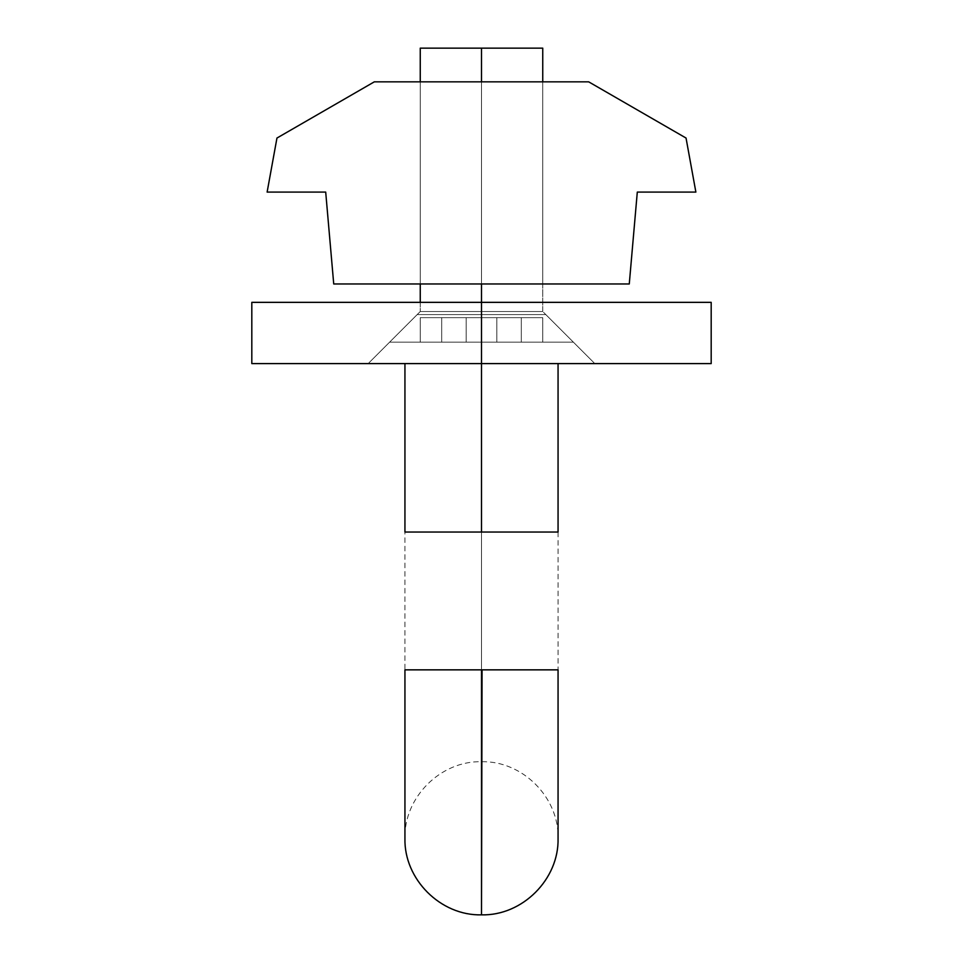 <?xml version="1.0" encoding="UTF-8"?>
<svg xmlns="http://www.w3.org/2000/svg" width="963" height="963" viewBox="0 0 963 963"><rect width="100%" height="100%" fill="white"/><g stroke="black" fill="none" stroke-linecap="round" stroke-linejoin="round"><path stroke-width="0.72" stroke-dasharray="4.82 3.61" d="M481.5 669.851L481.5 761.721L481.5 669.839L558.046 669.851L480.934 669.851M481.5 532.033L481.5 363.593L558.059 363.593L404.942 363.593L558.059 363.593L404.942 363.593L481.5 363.593L481.5 914.85L481.5 532.033L558.059 532.033L481.5 532.033L481.5 761.721L481.5 532.033L404.942 532.033L481.5 532.033M251.812 363.593L711.188 363.593L251.812 363.593L251.812 302.346L251.812 363.593M368.191 363.593L594.809 363.593L368.191 363.593L594.809 363.593L368.191 363.593L417.184 314.588L545.816 314.588L594.809 363.593L368.191 363.593L417.184 314.588L545.816 314.588L417.184 314.588L368.191 363.593L594.809 363.593L368.191 363.593L594.809 363.593L545.816 314.588L594.809 363.593L545.816 314.588L417.184 314.588L545.816 314.588L417.184 314.588L368.191 363.593M711.188 302.346L251.812 302.346L711.188 302.346L711.188 363.593L711.188 302.346M545.816 302.346L417.184 302.346L545.816 302.346M545.816 314.588L417.184 314.588L545.816 314.588M466.188 342.154L466.188 317.658L466.188 342.154L466.188 317.658L466.188 342.154L521.308 342.154L521.308 317.658L496.812 317.658L496.812 342.154L496.812 317.658L496.812 342.154L466.188 342.154L466.188 317.658L441.692 317.658L441.692 342.154L466.188 342.154L441.692 342.154L441.692 317.658L466.188 317.658L466.188 342.154L521.308 342.154L496.812 342.154L496.812 317.658L521.308 317.658L521.308 342.154L542.747 342.154L521.308 342.154L542.747 342.154L542.747 317.658L521.308 317.658L521.308 342.154L496.812 342.154L496.812 317.658L542.747 317.658L542.747 342.154L521.308 342.154L521.308 317.658L542.747 317.658L542.747 342.154L542.747 317.658L466.188 317.658L496.812 317.658L496.812 342.154L496.812 317.658L441.692 317.658L441.692 342.154L420.253 342.154L420.253 317.658L466.188 317.658L466.188 342.154L466.188 317.658L496.812 317.658L496.812 342.154L466.188 342.154L466.188 317.658L466.188 342.154L466.188 317.658L466.188 342.154L441.692 342.154L441.692 317.658L420.253 317.658L420.253 342.154L420.253 317.658L441.692 317.658L420.253 317.658L420.253 342.154L521.308 342.154L521.308 317.658L496.812 317.658L496.812 342.154L496.812 317.658L496.812 342.154L466.188 342.154L466.188 317.658L441.692 317.658L441.692 342.154L466.188 342.154L441.692 342.154L441.692 317.658L466.188 317.658L466.188 342.154L521.308 342.154L496.812 342.154L496.812 317.658L521.308 317.658L521.308 342.154L542.747 342.154L521.308 342.154L542.747 342.154L542.747 317.658L521.308 317.658L521.308 342.154L496.812 342.154L496.812 317.658L542.747 317.658L542.747 342.154L521.308 342.154L521.308 317.658L542.747 317.658L542.747 342.154L542.747 317.658L466.188 317.658L496.812 317.658L496.812 342.154L496.812 317.658L441.692 317.658L441.692 342.154L420.253 342.154L420.253 317.658L466.188 317.658L466.188 342.154L466.188 317.658L496.812 317.658L496.812 342.154L466.188 342.154M420.253 302.346L420.253 311.531L389.618 342.154L481.5 342.154L389.618 342.154L420.253 311.531L420.253 48.15L481.5 48.15L481.5 311.531L420.253 311.531L481.5 311.531L481.5 342.154L481.5 311.531L420.253 311.531L481.5 311.531L481.5 302.346L481.5 342.154L389.618 342.154L573.382 342.154L481.5 342.154L481.5 311.531L542.747 311.531L481.5 311.531L481.5 48.15L420.253 48.15L542.747 48.15L481.5 48.15L481.5 311.531L542.747 311.531L481.5 311.531L481.5 342.154L573.382 342.154L389.618 342.154L481.5 342.154L481.5 311.531L420.253 311.531L481.5 311.531L481.5 342.154L389.618 342.154L573.382 342.154L481.5 342.154L481.5 311.531L420.253 311.531L481.5 311.531L481.5 48.15L542.747 48.15L420.253 48.15L481.5 48.15L481.5 311.531L542.747 311.531L481.5 311.531L481.5 48.15L542.747 48.15L481.5 48.15L542.747 48.15L542.747 311.531L481.5 311.531L542.747 311.531L573.382 342.154L481.5 342.154L573.382 342.154L542.747 311.531L542.747 81.843L420.253 81.843L420.253 283.965L542.747 283.965L542.747 81.843L420.253 81.843L542.747 81.843L542.747 283.965L420.253 283.965L542.747 283.965L420.253 283.965L420.253 81.843L542.747 81.843L420.253 81.843L420.253 283.965L542.747 283.965L542.747 81.843L420.253 81.843L542.747 81.843L542.747 283.965L420.253 283.965L420.253 81.843L542.747 81.843M588.682 81.843L374.318 81.843L588.682 81.843L374.318 81.843L276.959 138.046L267.124 192.094L325.699 192.094L333.728 283.965L629.272 283.965L637.301 192.094L695.876 192.094L686.041 138.046L588.682 81.843L686.041 138.046L588.682 81.843L686.041 138.046L695.876 192.094L637.301 192.094L629.272 283.965L333.728 283.965L629.272 283.965L637.301 192.094L695.876 192.094L686.041 138.046L695.876 192.094L637.301 192.094L629.272 283.965L333.728 283.965L325.699 192.094L333.728 283.965L325.699 192.094L267.124 192.094L325.699 192.094L267.124 192.094L276.959 138.046L374.318 81.843L276.959 138.046L267.124 192.094L276.959 138.046L374.318 81.843L588.682 81.843L374.318 81.843L276.959 138.046L267.124 192.094L325.699 192.094L333.728 283.965L629.272 283.965L637.301 192.094L695.876 192.094L686.041 138.046L588.682 81.843L686.041 138.046L695.876 192.094L637.301 192.094L629.272 283.965L333.728 283.965L325.699 192.094L267.124 192.094L276.959 138.046L374.318 81.843L588.682 81.843M420.253 342.154L420.253 317.658L420.253 342.154L441.692 342.154L441.692 317.658L420.253 317.658L441.692 317.658L420.253 317.658L420.253 342.154M481.5 81.843L481.5 283.965L481.5 81.843M558.059 532.033L558.059 838.292C559.118 797.364 522.403 760.662 481.5 761.721C440.597 760.662 403.882 797.364 404.942 838.292L404.942 532.033M420.253 283.965L420.253 81.843"/><path stroke-width="1.44" d="M480.934 669.851L404.954 669.851L480.934 669.851M482.066 669.851L481.5 914.85L481.5 669.851L558.046 669.851L482.066 669.851M481.5 363.593L481.5 532.033L558.059 532.033L404.942 532.033L481.5 532.033L481.5 363.593L251.812 363.593L251.812 302.346L711.188 302.346L711.188 363.593L481.5 363.593L481.5 302.346L251.812 302.346L251.812 363.593L711.188 363.593L711.188 302.346L481.5 302.346L481.5 363.593M542.747 81.843L542.747 48.15L420.253 48.15L481.5 48.15L481.5 81.843L481.5 48.15L420.253 48.15L420.253 81.843M481.5 283.965L481.5 302.346L481.5 283.965M542.747 283.965L420.253 283.965L542.747 283.965M374.318 81.843L588.682 81.843L374.318 81.843L276.959 138.046L267.124 192.094L325.699 192.094L333.728 283.965L629.272 283.965L637.301 192.094L695.876 192.094L686.041 138.046L588.682 81.843L686.041 138.046L695.876 192.094L637.301 192.094L629.272 283.965L333.728 283.965L325.699 192.094L267.124 192.094L276.959 138.046L374.318 81.843M558.059 363.593L558.059 532.033M558.059 669.851L558.059 838.292C559.118 879.207 522.403 915.909 481.5 914.85C440.597 915.909 403.882 879.207 404.942 838.292L404.942 669.851M404.942 363.593L404.942 532.033M420.253 302.346L420.253 283.965"/></g></svg>
